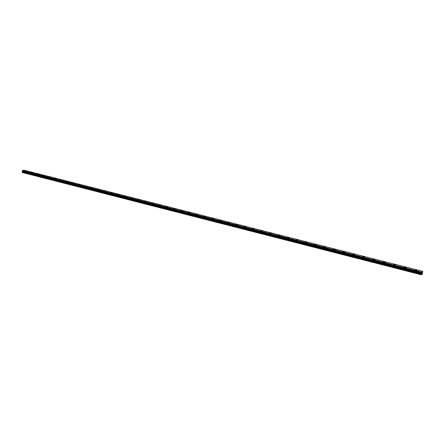 <?xml version="1.0" encoding="UTF-8"?>
<svg xmlns="http://www.w3.org/2000/svg" width="445" height="445" viewBox="0 0 445 445"><rect width="100%" height="100%" fill="white"/><g stroke="black" fill="none" stroke-linecap="round" stroke-linejoin="round"><path stroke-width="0.67" d="M415.074 269.965L416.854 270.287M415.725 270.371L415.107 270.07L416.197 269.881L416.815 270.182L415.725 270.371M404.321 267.239L405.451 267.156L406.079 267.551M404.956 267.634L404.36 267.345L405.451 267.156L406.046 267.445L404.956 267.634M393.742 264.558L395.477 264.853M394.353 264.936L393.775 264.658L394.865 264.469L395.444 264.753L394.353 264.936M383.317 261.916L385.036 262.194M383.913 262.283L383.351 262.01L384.441 261.821L385.003 262.099L383.913 262.283M373.055 259.313L374.757 259.58M373.633 259.669L373.088 259.407L374.178 259.218L374.723 259.485L373.633 259.669M362.948 256.748L364.627 257.004M363.509 257.099L362.981 256.837L364.6 256.91L363.509 257.099M352.991 254.223L354.654 254.468M353.536 254.562L353.019 254.312L354.626 254.379L353.536 254.562M343.178 251.731L344.83 251.97M343.712 252.065L343.212 251.82L344.297 251.636L344.797 251.881L343.712 252.065M333.516 249.278L335.146 249.506M334.028 249.601L333.544 249.367L334.634 249.183L335.118 249.422L334.028 249.601M323.993 246.864L325.612 247.081M324.494 247.181L324.021 246.947L325.579 246.997L324.494 247.181M314.604 244.483L316.211 244.689M315.093 244.789L314.632 244.566L315.722 244.383L316.184 244.611L315.093 244.789M305.359 242.136L306.944 242.336M305.832 242.436L305.381 242.219L306.916 242.252L305.832 242.436M296.264 239.899L297.816 240.011M287.253 237.547L288.811 237.725M287.698 237.825L288.788 237.647L287.698 237.825M278.392 235.294L279.938 235.466M278.826 235.572L279.916 235.394L278.826 235.572M269.653 233.08L271.189 233.241M270.076 233.347L271.166 233.169L270.076 233.347M261.037 230.894L262.561 231.05M261.449 231.15L262.539 230.977L261.449 231.15M252.543 228.741L254.056 228.886M252.944 228.991L254.028 228.819L252.944 228.991M244.16 226.611L245.662 226.75M244.555 226.855L245.64 226.689L244.555 226.855M235.894 224.514L237.385 224.647M236.278 224.753L237.363 224.586L236.278 224.753M227.745 222.444L229.225 222.572M228.113 222.678L229.203 222.511L228.113 222.678M219.702 220.403L221.171 220.525M220.064 220.631L221.148 220.464L220.064 220.631M211.764 218.389L213.222 218.506M212.115 218.612L213.205 218.445L212.115 218.612M203.932 216.404L205.384 216.509M204.277 216.62L205.362 216.454L204.277 216.62M196.206 214.446L197.647 214.546M196.54 214.651L197.624 214.49L196.54 214.651M188.58 212.51L190.009 212.604M188.903 212.71L189.993 212.549L188.903 212.71M181.054 210.596L182.472 210.685M181.371 210.797L182.456 210.635L181.371 210.797M173.622 208.711L175.035 208.794M173.934 208.905L175.018 208.744L173.934 208.905M166.285 206.853L167.693 206.931M166.591 207.036L167.676 206.881L166.591 207.036M159.049 205.012L160.445 205.089M159.343 205.195L160.428 205.039L159.343 205.195M151.901 203.198L153.286 203.27M152.184 203.376L153.269 203.22L152.184 203.376M144.842 201.407L146.221 201.474M145.12 201.579L146.205 201.429L145.12 201.579M137.867 199.638L139.24 199.699M138.145 199.805L139.229 199.655L138.145 199.805M130.986 197.892L132.349 197.947M131.253 198.053L132.337 197.903L131.253 198.053M124.188 196.162L125.546 196.217M124.45 196.323L125.529 196.178L124.45 196.323M117.474 194.459L118.826 194.51M117.725 194.615L118.809 194.471L117.725 194.615M110.838 192.774L112.185 192.824M111.089 192.93L112.173 192.785L111.089 192.93M104.286 191.111L105.626 191.155M104.531 191.261L105.615 191.116L104.531 191.261M97.817 189.47L99.146 189.509M98.05 189.614L99.135 189.47L98.05 189.614M91.42 187.846L92.744 187.879M91.653 187.985L92.732 187.846L91.653 187.985M85.101 186.244L86.419 186.271M85.329 186.377L86.408 186.238L85.329 186.377M78.854 184.658L80.167 184.686M79.076 184.792L80.156 184.653L79.076 184.792M72.685 183.09L73.992 183.118M72.902 183.218L73.981 183.084L72.902 183.218M66.589 181.543L67.89 181.566M66.8 181.671L67.879 181.532L66.8 181.671M60.559 180.014L61.855 180.03M60.765 180.136L61.844 180.003L60.765 180.136M54.602 178.501L55.892 178.517M54.807 178.617L55.881 178.489L54.807 178.617M48.716 177.004L50.001 177.021M48.911 177.121L49.99 176.993L48.911 177.121M42.892 175.525L44.172 175.541M43.087 175.642L44.161 175.514L43.087 175.642M37.135 174.062L38.415 174.078M37.324 174.179L38.404 174.051L37.324 174.179M31.456 172.643L32.719 172.632M25.821 171.191L27.078 171.175M421.415 274.815L22.361 172.51L22.261 171.981L421.493 274.131L421.905 272.179L422.728 271.305L422.299 273.87L421.415 274.815L421.493 274.131M22.306 171.08L22.261 171.981M422.728 271.305L23.997 170.185L22.4 170.552L22.272 171.069L421.715 272.907L22.272 171.069M421.927 273.414L422.105 272.813M422.121 273.213L422.188 272.779L422.121 273.213M22.267 172.404L421.393 274.699M22.389 171.197L421.743 273.046M22.395 170.563L421.899 272.195M22.4 170.552L421.905 272.179M22.3 171.837L421.549 273.931M22.467 171.575L421.688 273.541M22.495 171.481L421.721 273.408M22.495 171.364L421.749 273.247M22.467 171.281L421.76 273.147M22.395 171.203L421.743 273.058M22.25 171.036L421.715 272.868M22.25 170.83L421.765 272.585M22.272 170.785L421.788 272.524M22.384 170.591L421.888 272.234"/></g></svg>
